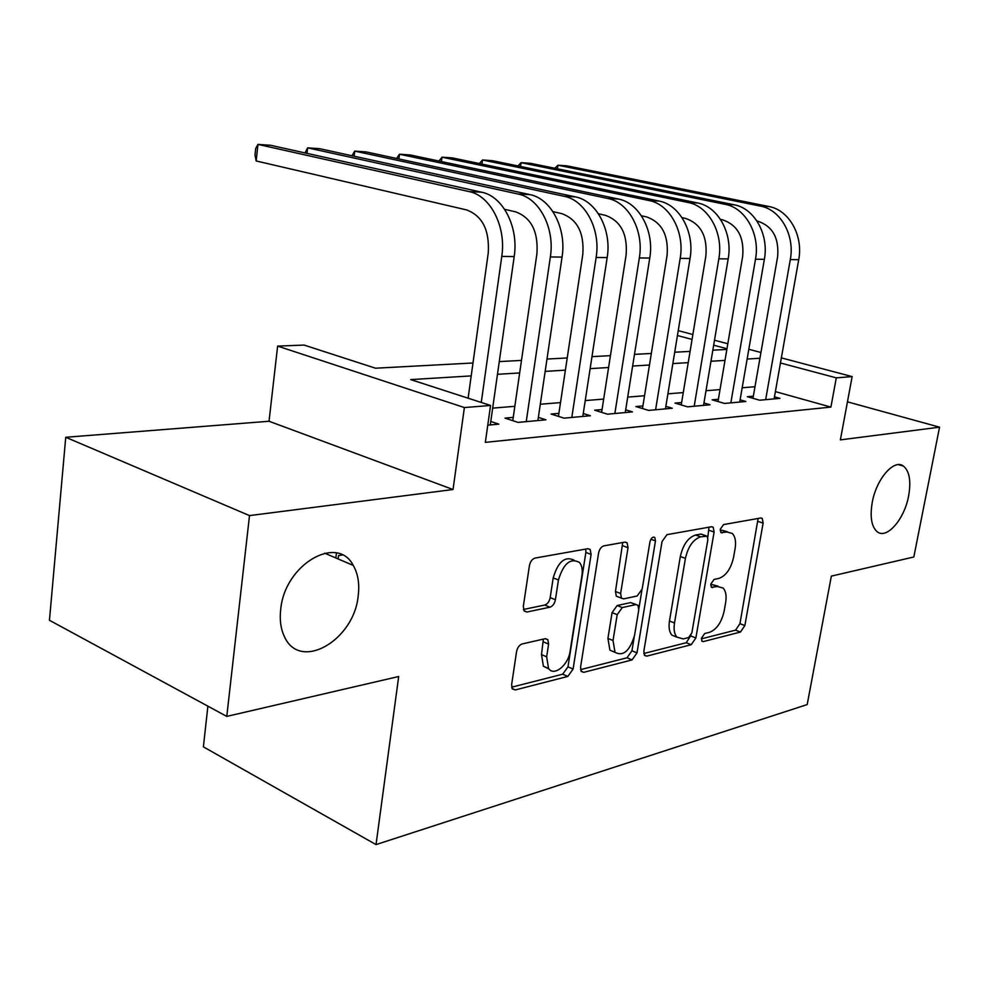 <?xml version="1.0" encoding="UTF-8"?>
<svg xmlns="http://www.w3.org/2000/svg" width="989" height="989" viewBox="0 0 989 989"><rect width="100%" height="100%" fill="white"/><g stroke="black" fill="none" stroke-linecap="round" stroke-linejoin="round"><path stroke-width="1.48" d="M701.461 638.214L701.955 641.243L703.278 641.601L740.464 632.045L744.865 625.555L763.125 523.144L762.235 518.384L760.751 517.989L723.552 524.59L720.313 529.202L720.944 532.577L727.039 531.995L732.243 533.43C735.247 536.508 736.199 541.576 735.099 548.623L733.566 557.363C730.933 568.762 726.062 575.771 718.978 578.38L714.046 579.443L710.819 584.091L711.388 587.281L717.557 586.539L723.12 588.059C725.852 591.051 726.705 595.86 725.654 602.499L724.146 611.115C721.537 622.39 716.691 629.449 709.595 632.292L704.675 633.529L701.461 638.214M358.228 595.514C359.65 583.695 357.993 573.669 353.258 565.436C337.434 533.961 284.572 564.459 280.691 609.558C279.553 619.769 280.728 628.645 284.226 636.199C299.618 672.273 354.383 640.365 358.228 595.514M908.631 495.86C911.178 481.136 909.472 471.234 903.526 466.14C894.18 458.488 876.341 478.874 872.236 502.449C869.85 516.777 871.445 526.494 877.02 531.6C886.527 539.945 904.465 519.312 908.631 495.86M522.18 643.963C519.324 645.001 517.445 647.548 516.567 651.603L511.634 684.611L512.302 688.876L515.281 689.939L567.822 676.427L573.101 669.059L591.113 554.409L590.173 549.501L587.825 548.71L535.061 558.08C532.193 558.995 530.314 561.505 529.424 565.621L523.329 606.356L524.145 610.992L526.976 612.018L549.946 607.184C552.715 606.22 554.545 603.735 555.41 599.742L558.451 579.974C563.47 563.446 570.492 557.623 579.517 562.481C581.94 565.473 582.756 569.775 581.965 575.413L570.121 651.158C568.354 665.152 554.025 676.835 548.561 668.49L546.657 656.82L548.598 644.123L547.844 639.636L545.124 638.696L522.18 643.963M226.778 716.407L49.45 620.276L65.744 437.274L249.5 515.603L226.778 716.407L398.691 676.513L376.03 844.594L807.185 704.576L831.353 576.117L913.824 556.992L939.55 427.174L840.378 439.882L852.147 376.586L836.298 377.86L830.908 407.097L485.339 442.355L490.556 405.465L464.385 407.555L277.625 346.101L304.13 345.074L375.523 368.205L472.989 363M249.5 515.603L453.036 489.518L464.385 407.555M643.864 651.133L644.593 655.484L646.769 656.127L691.224 644.704L695.873 637.967L714.107 532.057L713.193 527.224L711.499 526.741L666.969 534.653L662.049 541.527L643.864 651.133M632.058 659.91L583.807 672.322L581.272 671.494L580.568 667.167L598.592 553.049C599.47 549.105 601.225 546.707 603.859 545.866L624.949 542.12L627.088 542.8L628.027 547.708L620.622 593.524L621.463 598.172L623.688 598.877L637.2 595.971L642.195 588.962L649.934 541.91C651.083 537.979 652.715 536.508 654.817 537.484L655.472 540.909L637.003 652.876L632.058 659.91L627.001 657.809L580.531 669.64M939.55 427.174L847.449 401.843M336.458 553.024L335.84 557.957M753.334 396.169L747.338 396.7L759.7 400.224L779.938 398.357L774.461 396.824M718.385 399.259L712.092 399.816L724.566 403.438L745.854 401.485L740.093 399.84M681.619 402.511L674.993 403.092L687.602 406.838L710.015 404.773L703.945 403.005M642.899 405.935L635.902 406.541L648.636 410.41L672.26 408.234L665.857 406.318M602.054 409.533L594.673 410.188L607.506 414.181L632.453 411.894L625.691 409.817M558.896 413.353L551.096 414.045L564.027 418.162L590.408 415.739L583.25 413.501M513.229 417.383L504.971 418.112L518.001 422.39L545.94 419.818L538.362 417.383M830.908 407.097L775.388 391.607M754.978 386.724L742.183 387.775M720.029 389.579L706.01 390.729M683.263 392.584L667.909 393.832M644.531 395.736L627.706 397.108M603.673 399.074L585.241 400.582M560.516 402.597L540.303 404.241M514.836 406.318L492.67 408.136M490.779 421.475L498.827 424.145L487.775 425.159M207.888 706.158L203.388 746.856L376.03 844.594M342.243 555.002L338.547 555.583L338.127 558.946M453.036 489.518L269.033 421.252L65.744 437.274M269.033 421.252L277.625 346.101M471.197 375.907L410.732 379.603L490.556 405.465M759.935 358.253L747.14 359.044M724.986 360.392L710.967 361.257M688.22 362.642L672.854 363.581M649.476 365.015L632.639 366.041M608.594 367.512L590.136 368.637M565.387 370.146L545.162 371.394M519.67 372.952L497.479 374.299M836.298 377.86L780.457 362.975M678.231 330.647L692.869 334.517M714.503 340.228L727.817 343.752M748.821 349.29L760.937 352.492M781.347 357.882L852.147 376.586M726.977 348.734L713.675 345.186M692.053 339.425L677.44 335.531M499.284 361.591L521.475 360.404M546.979 359.044L567.216 357.969M591.978 356.646L610.436 355.657M634.481 354.371L651.331 353.469M674.708 352.22L690.075 351.404M712.822 350.193L726.853 349.438M718.113 586.205L712.537 584.684L717.557 586.539M710.72 585.08L712.537 584.684M727.187 531.686L721.97 530.24L727.039 531.995M720.215 530.561L721.97 530.24M701.374 638.857L735.544 630.141L739.945 623.676L758.118 518.459M707.827 537.262L708.989 527.186M643.802 653.519L686.242 642.714L691.002 635.297M688.591 637.571L691.867 632.849L707.877 539.561L707.234 536.199L700.669 536.829C693.24 539.326 688.159 546.509 685.426 558.377L674.498 622.983C673.534 629.35 674.325 634.06 676.884 637.114L683.238 638.919L688.591 637.571M706.183 535.828L700.917 534.06L706.022 535.853M676.909 637.139L671.865 635.111C669.306 632.058 668.502 627.36 669.466 621.005L680.321 556.523C683.053 544.679 688.121 537.522 695.551 535.037L700.917 534.06M618.249 596.911L616.308 596.157L615.467 591.509L622.724 542.504M641.873 590.346L638.894 608.519M634.122 637.534L631.946 650.774L637.003 652.876M613.032 640.513L614.997 652.307C623.243 656.684 629.758 651.022 634.579 635.309L638.77 609.842L637.954 605.256L635.791 604.588L622.279 607.567L617.198 614.688L613.032 640.513L607.926 638.399L609.916 650.181L615.01 652.32M636.125 604.539L630.673 602.585L635.791 604.588M607.926 638.399L612.067 612.636L617.148 605.54L630.673 602.585M627.001 657.809L631.946 650.774M548.944 668.984L543.406 666.24L541.49 654.582L543.381 639.092M573.954 560.133C564.917 555.855 558.006 561.777 553.197 577.91L558.451 579.974M523.441 609.484L544.716 605.045C547.498 604.094 549.315 601.621 550.193 597.628L553.197 577.91M511.647 687.194L562.704 674.189L567.983 666.833L585.871 552.443L585.735 549.08M768.898 206.516L760.38 206.095L557.944 165.212L566.882 165.831L768.898 206.516C788.938 209.952 803.464 235.506 798.716 259.699L774.103 398.901M760.38 206.095C780.457 209.544 795.045 235.258 790.298 259.6L765.659 399.667M752.963 398.307L777.614 256.781C779.233 238.065 772.632 226.197 757.784 221.202L756.968 221.029M554.829 168.266L557.944 165.212L557.413 168.798M734.147 204.785L725.172 204.34L521.104 162.666L530.475 163.309L734.147 204.785C754.384 208.283 769.121 234.504 764.361 259.316L739.71 402.053M725.172 204.34C745.471 207.863 760.244 234.245 755.497 259.217L730.846 402.869M718.002 401.534L742.677 256.336C744.284 237.125 737.584 224.96 722.588 219.842L720.499 219.397M517.952 165.942L521.104 162.666L520.56 166.486M697.566 202.968L688.121 202.498L482.508 159.983L492.324 160.663L697.566 202.968C718.014 206.54 732.948 233.441 728.176 258.92L703.55 405.366M688.121 202.498C708.619 206.083 723.602 233.169 718.83 258.809L694.204 406.219M681.223 404.946L705.886 255.854C707.469 236.124 700.694 223.65 685.538 218.408L682.039 217.654M479.393 163.544L482.508 159.983L481.952 164.075M659.02 201.051L649.056 200.544L442.009 157.177L452.319 157.894L659.02 201.051C679.666 204.698 694.797 232.328 690.038 258.5L665.449 408.865M649.056 200.544C669.751 204.216 684.932 232.044 680.172 258.389L655.596 409.767M642.479 408.544L667.093 255.347C668.651 235.085 661.789 222.265 646.485 216.888L641.428 215.787M439.005 161.046L442.009 157.177L441.428 161.566M618.348 199.024L607.827 198.492L399.469 154.222L410.311 154.976L618.348 199.024C639.178 202.745 654.52 231.154 649.761 258.055L625.258 412.549M607.827 198.492C628.695 202.251 644.086 230.845 639.339 257.931L614.861 413.501M601.609 412.351L626.136 254.816C627.669 233.985 620.709 220.807 605.268 215.293L598.469 213.797M396.589 158.45L399.469 154.222L398.876 158.945M575.363 196.885L564.237 196.329L354.742 151.119L366.14 151.91L575.363 196.885C596.367 200.693 611.907 229.905 607.172 257.585L582.805 416.443M564.237 196.329C585.278 200.161 600.867 229.584 596.132 257.461L571.815 417.445M558.439 416.381L582.818 254.26C584.314 232.823 577.267 219.274 561.703 213.612L552.95 211.646M351.985 155.755L354.742 151.119L354.124 156.213M529.869 194.61L518.075 194.029L307.641 147.856L319.645 148.684L529.869 194.61C551.034 198.505 566.771 228.583 562.061 257.078L537.892 420.56M518.075 194.029C539.277 197.948 555.064 228.236 550.354 256.955L526.247 421.623M512.759 420.671L536.928 253.654C538.387 231.587 531.266 217.642 515.566 211.819L504.637 209.334M305.032 152.936L307.641 147.856L306.998 153.369M481.643 192.212L469.12 191.594L257.968 144.406L270.64 145.284L481.643 192.212C502.931 196.193 518.866 227.173 514.193 256.559L490.284 424.924M469.12 191.594C490.445 195.599 506.43 226.815 501.769 256.423L481.26 402.449M468.106 398.196L488.245 253.023C489.642 230.276 482.447 215.911 466.635 209.928L256.163 160.96L255.001 154.976L255.718 148.387L257.968 144.406L256.163 160.96M701.782 641.008L703.278 641.601M720.833 532.453L722.118 532.898M711.239 587.107L712.624 587.627M758.106 521.463L763.125 523.144M739.945 623.676L744.865 625.555M735.544 630.141L740.464 632.045M709.014 530.289L714.107 532.057M690.878 635.989L695.873 637.967M686.242 642.714L691.224 644.704M644.334 655.126L646.769 656.127M695.551 535.037L700.669 536.829M680.321 556.523L685.426 558.377M669.466 621.005L674.498 622.983M581.025 671.111L583.807 672.322M622.835 545.792L628.027 547.708M615.467 591.509L620.622 593.524M650.886 539.252L655.472 540.909M617.148 605.54L622.279 607.567M612.067 612.636L617.198 614.688M543.418 641.91L548.598 644.123M541.49 654.582L546.657 656.82M550.193 597.628L555.41 599.742M544.716 605.045L549.946 607.184M524.009 610.782L526.976 612.018M585.871 552.443L591.113 554.409M567.983 666.833L573.101 669.059M562.704 674.189L567.822 676.427M512.067 688.468L515.281 689.939M798.716 259.699L790.298 259.6M764.361 259.316L755.497 259.217M728.176 258.92L718.83 258.809M690.038 258.5L680.172 258.389M649.761 258.055L639.339 257.931M607.172 257.585L596.132 257.461M562.061 257.078L550.354 256.955M514.193 256.559L501.769 256.423M324.627 553.148L353.258 565.436M898.506 464.657L903.526 466.14M760.974 517.964L762.235 518.384M711.709 526.704L713.193 527.224M671.865 635.111L676.884 637.114M625.135 542.083L627.088 542.8M616.308 596.157L621.463 598.172M653.568 537.039L654.817 537.484M609.916 650.181L614.997 652.307M545.471 638.634L547.844 639.636M543.406 666.24L548.561 668.49M587.985 548.685L590.173 549.501"/></g></svg>
